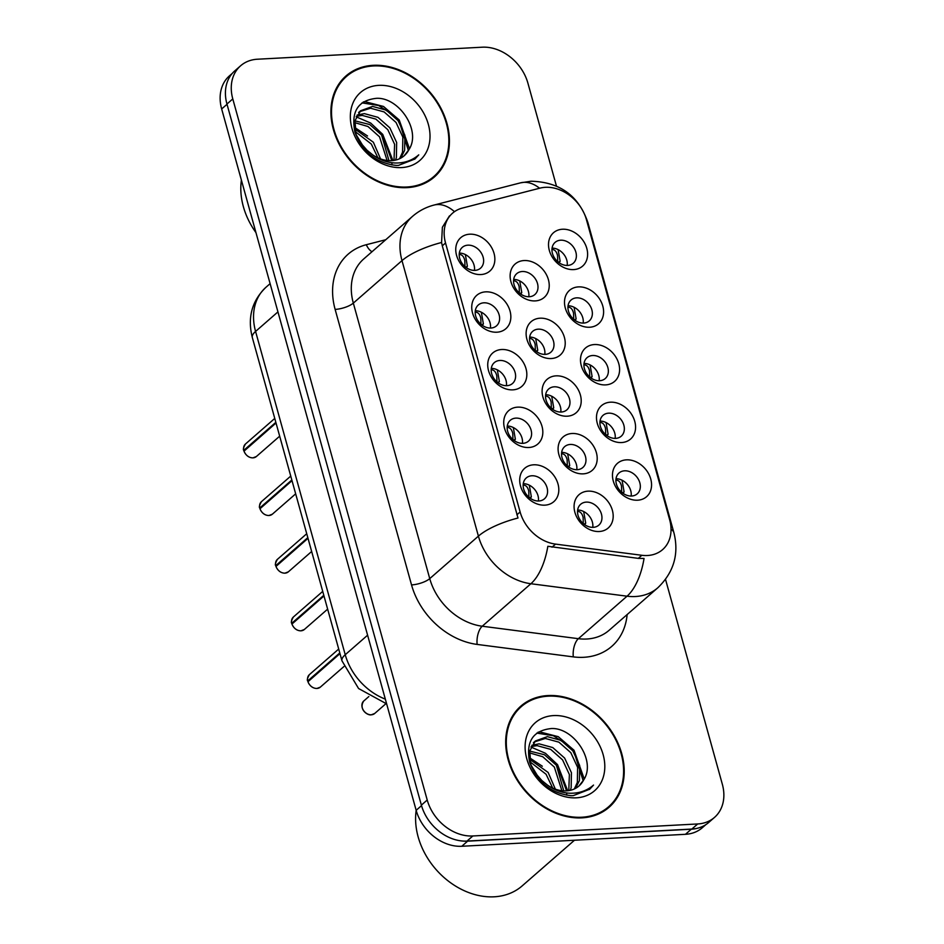 <?xml version="1.0" encoding="UTF-8"?>
<svg xmlns="http://www.w3.org/2000/svg" width="944" height="944" viewBox="0 0 944 944"><rect width="100%" height="100%" fill="white"/><g stroke="black" fill="none" stroke-linecap="round" stroke-linejoin="round"><path stroke-width="1.42" d="M528.864 447.503A22.137 17.322 -131.1 0 1 504.533 428.328A22.137 17.322 -131.1 0 1 517.678 407.147A22.137 17.322 -131.1 0 1 542.009 426.322A22.137 17.322 -131.1 0 1 528.864 447.503M515.884 418.121A13.841 10.832 48.9 0 0 510.279 420.304A13.841 10.832 48.9 0 0 509.052 434.747A13.841 10.832 48.9 0 0 522.882 443.338A13.841 10.832 48.9 0 0 528.475 441.155A13.841 10.832 48.9 0 0 529.702 426.7A13.841 10.832 48.9 0 0 515.884 418.121M512.875 389.848A22.137 17.322 -131.1 0 1 488.544 370.673A22.137 17.322 -131.1 0 1 501.689 349.504A22.137 17.322 -131.1 0 1 526.02 368.679A22.137 17.322 -131.1 0 1 512.875 389.848M499.895 360.466A13.841 10.832 48.9 0 0 494.29 362.649A13.841 10.832 48.9 0 0 493.075 377.104A13.841 10.832 48.9 0 0 506.893 385.683A13.841 10.832 48.9 0 0 512.498 383.5A13.841 10.832 48.9 0 0 513.713 369.045A13.841 10.832 48.9 0 0 499.895 360.466M496.886 332.205A22.137 17.322 -131.1 0 1 472.555 313.03A22.137 17.322 -131.1 0 1 485.7 291.849A22.137 17.322 -131.1 0 1 510.031 311.024A22.137 17.322 -131.1 0 1 496.886 332.205M483.906 302.812A13.841 10.832 48.9 0 0 478.301 304.995A13.841 10.832 48.9 0 0 477.086 319.45A13.841 10.832 48.9 0 0 490.904 328.04A13.841 10.832 48.9 0 0 496.509 325.845A13.841 10.832 48.9 0 0 497.724 311.402A13.841 10.832 48.9 0 0 483.906 302.812M480.909 274.551A22.137 17.322 -131.1 0 1 456.566 255.376A22.137 17.322 -131.1 0 1 469.711 234.195A22.137 17.322 -131.1 0 1 494.042 253.37A22.137 17.322 -131.1 0 1 480.909 274.551M467.917 245.169A13.841 10.832 48.9 0 0 462.312 247.352A13.841 10.832 48.9 0 0 461.097 261.795A13.841 10.832 48.9 0 0 474.915 270.385A13.841 10.832 48.9 0 0 480.52 268.202A13.841 10.832 48.9 0 0 481.735 253.747A13.841 10.832 48.9 0 0 467.917 245.169M544.853 505.158A22.137 17.322 -131.1 0 1 520.522 485.983A22.137 17.322 -131.1 0 1 533.667 464.802A22.137 17.322 -131.1 0 1 557.998 483.977A22.137 17.322 -131.1 0 1 544.853 505.158M531.873 475.764A13.841 10.832 48.9 0 0 526.268 477.959A13.841 10.832 48.9 0 0 525.041 492.402A13.841 10.832 48.9 0 0 538.859 500.993A13.841 10.832 48.9 0 0 544.464 498.798A13.841 10.832 48.9 0 0 545.691 484.355A13.841 10.832 48.9 0 0 531.873 475.764M583.239 473.853A22.137 17.322 -131.1 0 1 558.907 454.678A22.137 17.322 -131.1 0 1 572.052 433.497A22.137 17.322 -131.1 0 1 596.384 452.672A22.137 17.322 -131.1 0 1 583.239 473.853M570.247 444.459A13.841 10.832 48.9 0 0 564.654 446.654A13.841 10.832 48.9 0 0 563.426 461.097A13.841 10.832 48.9 0 0 577.244 469.687A13.841 10.832 48.9 0 0 582.849 467.504A13.841 10.832 48.9 0 0 584.076 453.049A13.841 10.832 48.9 0 0 570.247 444.459M567.25 416.198A22.137 17.322 -131.1 0 1 542.918 397.023A22.137 17.322 -131.1 0 1 556.063 375.854A22.137 17.322 -131.1 0 1 580.395 395.017A22.137 17.322 -131.1 0 1 567.25 416.198M554.27 386.816A13.841 10.832 48.9 0 0 548.665 388.999A13.841 10.832 48.9 0 0 547.437 403.454A13.841 10.832 48.9 0 0 561.255 412.032A13.841 10.832 48.9 0 0 566.86 409.849A13.841 10.832 48.9 0 0 568.087 395.394A13.841 10.832 48.9 0 0 554.27 386.816M551.261 358.543A22.137 17.322 -131.1 0 1 526.929 339.368A22.137 17.322 -131.1 0 1 540.074 318.199A22.137 17.322 -131.1 0 1 564.406 337.374A22.137 17.322 -131.1 0 1 551.261 358.543M538.281 329.161A13.841 10.832 48.9 0 0 532.676 331.344A13.841 10.832 48.9 0 0 531.448 345.799A13.841 10.832 48.9 0 0 545.266 354.378A13.841 10.832 48.9 0 0 550.871 352.195A13.841 10.832 48.9 0 0 552.098 337.751A13.841 10.832 48.9 0 0 538.281 329.161M535.272 300.9A22.137 17.322 -131.1 0 1 510.94 281.725A22.137 17.322 -131.1 0 1 524.085 260.544A22.137 17.322 -131.1 0 1 548.417 279.719A22.137 17.322 -131.1 0 1 535.272 300.9M522.292 271.506A13.841 10.832 48.9 0 0 516.687 273.701A13.841 10.832 48.9 0 0 515.459 288.144A13.841 10.832 48.9 0 0 529.277 296.735A13.841 10.832 48.9 0 0 534.882 294.54A13.841 10.832 48.9 0 0 536.109 280.097A13.841 10.832 48.9 0 0 522.292 271.506M599.228 531.507A22.137 17.322 -131.1 0 1 574.896 512.332A22.137 17.322 -131.1 0 1 588.041 491.151A22.137 17.322 -131.1 0 1 612.373 510.326A22.137 17.322 -131.1 0 1 599.228 531.507M586.236 502.114A13.841 10.832 48.9 0 0 580.643 504.297A13.841 10.832 48.9 0 0 579.415 518.752A13.841 10.832 48.9 0 0 593.233 527.33A13.841 10.832 48.9 0 0 598.838 525.147A13.841 10.832 48.9 0 0 600.065 510.704A13.841 10.832 48.9 0 0 586.236 502.114M621.624 442.547A22.137 17.322 -131.1 0 1 597.292 423.372A22.137 17.322 -131.1 0 1 610.426 402.191A22.137 17.322 -131.1 0 1 634.757 421.366A22.137 17.322 -131.1 0 1 621.624 442.547M608.632 413.165A13.841 10.832 48.9 0 0 603.027 415.348A13.841 10.832 48.9 0 0 601.812 429.791A13.841 10.832 48.9 0 0 615.63 438.382A13.841 10.832 48.9 0 0 621.235 436.199A13.841 10.832 48.9 0 0 622.45 421.744A13.841 10.832 48.9 0 0 608.632 413.165M605.635 384.892A22.137 17.322 -131.1 0 1 581.303 365.717A22.137 17.322 -131.1 0 1 594.437 344.548A22.137 17.322 -131.1 0 1 618.78 363.711A22.137 17.322 -131.1 0 1 605.635 384.892M592.643 355.51A13.841 10.832 48.9 0 0 587.038 357.693A13.841 10.832 48.9 0 0 585.823 372.148A13.841 10.832 48.9 0 0 599.641 380.727A13.841 10.832 48.9 0 0 605.246 378.544A13.841 10.832 48.9 0 0 606.461 364.089A13.841 10.832 48.9 0 0 592.643 355.51M589.646 327.238A22.137 17.322 -131.1 0 1 565.314 308.074A22.137 17.322 -131.1 0 1 578.46 286.893A22.137 17.322 -131.1 0 1 602.791 306.068A22.137 17.322 -131.1 0 1 589.646 327.238M576.654 297.856A13.841 10.832 48.9 0 0 571.049 300.039A13.841 10.832 48.9 0 0 569.834 314.494A13.841 10.832 48.9 0 0 583.652 323.072A13.841 10.832 48.9 0 0 589.257 320.889A13.841 10.832 48.9 0 0 590.472 306.446A13.841 10.832 48.9 0 0 576.654 297.856M573.657 269.595A22.137 17.322 -131.1 0 1 549.325 250.42A22.137 17.322 -131.1 0 1 562.471 229.239A22.137 17.322 -131.1 0 1 586.802 248.414A22.137 17.322 -131.1 0 1 573.657 269.595M560.665 240.201A13.841 10.832 48.9 0 0 555.072 242.396A13.841 10.832 48.9 0 0 553.845 256.839A13.841 10.832 48.9 0 0 567.663 265.429A13.841 10.832 48.9 0 0 573.268 263.234A13.841 10.832 48.9 0 0 574.495 248.791A13.841 10.832 48.9 0 0 560.665 240.201M637.613 500.202A22.137 17.322 -131.1 0 1 613.281 481.027A22.137 17.322 -131.1 0 1 626.415 459.846A22.137 17.322 -131.1 0 1 650.746 479.021A22.137 17.322 -131.1 0 1 637.613 500.202M624.621 470.808A13.841 10.832 48.9 0 0 619.016 472.991A13.841 10.832 48.9 0 0 617.801 487.446A13.841 10.832 48.9 0 0 631.619 496.025A13.841 10.832 48.9 0 0 637.224 493.842A13.841 10.832 48.9 0 0 638.439 479.399A13.841 10.832 48.9 0 0 624.621 470.808M540.027 188.127A37.359 29.24 -131.1 0 1 545.372 187.313A37.359 29.24 -131.1 0 1 586.436 219.669L669.662 519.778A37.359 29.24 -131.1 0 1 662.617 549.609A37.359 29.24 -131.1 0 1 641.849 555.284L555.556 544.11A37.359 29.24 -131.1 0 1 520.12 511.978L445.533 242.997A37.359 29.24 -131.1 0 1 452.577 213.155A37.359 29.24 -131.1 0 1 462.359 208.069L540.027 188.127M616.019 478.726A13.841 10.832 -131.1 0 1 631.135 496.048M552.063 248.119A13.841 10.832 -131.1 0 1 567.179 265.441M568.052 305.773A13.841 10.832 -131.1 0 1 583.168 323.096M584.041 363.428A13.841 10.832 -131.1 0 1 599.157 380.739M600.03 421.071A13.841 10.832 -131.1 0 1 615.146 438.394M577.634 510.031A13.841 10.832 -131.1 0 1 592.749 527.354M513.678 279.424A13.841 10.832 -131.1 0 1 528.805 296.746M529.667 337.079A13.841 10.832 -131.1 0 1 544.794 354.401M545.656 394.734A13.841 10.832 -131.1 0 1 560.783 412.044M561.645 452.377A13.841 10.832 -131.1 0 1 576.772 469.699M523.271 483.682A13.841 10.832 -131.1 0 1 538.387 501.004M459.315 253.075A13.841 10.832 -131.1 0 1 474.431 270.397M475.304 310.729A13.841 10.832 -131.1 0 1 490.42 328.052M491.293 368.384A13.841 10.832 -131.1 0 1 506.409 385.707M507.282 426.039A13.841 10.832 -131.1 0 1 522.398 443.35M373.21 65.313A67.118 52.522 48.9 0 0 346.035 75.909A67.118 52.522 48.9 0 0 340.111 145.99A67.118 52.522 48.9 0 0 407.135 187.632A67.118 52.522 48.9 0 0 434.311 177.035A67.118 52.522 48.9 0 0 440.234 106.943A67.118 52.522 48.9 0 0 373.21 65.313M346.991 76.004A67.118 52.522 48.9 0 0 343.533 78.293M547.992 695.551A67.118 52.522 48.9 0 0 520.817 706.147A67.118 52.522 48.9 0 0 514.893 776.228A67.118 52.522 48.9 0 0 581.917 817.858A67.118 52.522 48.9 0 0 609.092 807.262A67.118 52.522 48.9 0 0 615.016 737.181A67.118 52.522 48.9 0 0 547.992 695.551M521.772 706.242A67.118 52.522 48.9 0 0 518.315 708.519M556.429 185.992L527.908 83.155A41.512 32.485 48.9 0 0 482.29 47.2L257.429 59.224A41.512 32.485 48.9 0 0 240.626 65.773L234.785 70.871A41.512 32.485 48.9 0 0 226.949 104.029L421.378 805.126A41.512 32.485 48.9 0 0 467.009 841.069L691.858 829.056A41.512 32.485 48.9 0 0 708.673 822.495L714.514 817.398A41.512 32.485 48.9 0 0 722.337 784.252L665.532 579.415M671.042 529.195A48.439 15.753 -15.5 0 1 673.933 532.829C679.173 554.022 673.804 572.335 657.815 587.782A55.354 43.318 -131.1 0 1 635.395 596.525A55.354 43.318 -131.1 0 1 627.052 596.195A48.439 22.585 97.4 0 0 644.044 558.459L638.309 558.376L547.839 546.281A48.439 22.585 97.4 0 1 530.894 583.734A55.354 43.318 -131.1 0 1 478.407 536.133A48.439 15.753 164.5 0 1 517.996 518.02L442.299 245.818L441.58 242.502L442.382 227.268L449.438 215.928M240.626 65.773A41.512 32.485 48.9 0 0 232.79 98.931L427.219 800.028A41.512 32.485 48.9 0 0 472.85 835.971L697.699 823.959A41.512 32.485 48.9 0 0 714.514 817.398M606.402 809.421A67.118 52.522 48.9 0 0 609.128 806.306M431.62 179.183A67.118 52.522 48.9 0 0 434.358 176.068M232.295 73.372L229.486 75.815A41.512 32.485 48.9 0 0 221.663 108.961L416.162 810.318A41.512 32.485 48.9 0 0 461.781 846.272L685.462 834.307A41.512 32.485 48.9 0 0 702.277 827.758L705.864 824.631M460.224 840.75A41.512 32.485 48.9 0 0 467.622 841.163L691.303 829.21A41.512 32.485 48.9 0 0 698.265 828.03M621.695 492.261L621.506 486.136C620.538 482.101 618.662 480.095 615.877 480.13M623.111 493.37L624.09 491.883L622.061 480.213M583.309 523.566L583.121 517.442C582.153 513.406 580.277 511.4 577.492 511.436M584.725 524.675L585.717 523.188L583.675 511.518M307.744 680.931L307.72 680.99C306.871 680.164 307.437 678.04 309.396 674.63A8.307 6.502 48.9 0 0 307.744 680.931L339.793 652.953M307.72 680.99L308.558 681.037M308.027 681.686L339.97 653.614M528.935 497.228L528.758 491.092C527.79 487.069 525.914 485.063 523.141 485.086M529.313 485.181L531.342 496.839L530.363 498.326M605.706 434.618L605.517 428.482C604.549 424.446 602.673 422.44 599.888 422.475M607.122 435.727L608.101 434.228L606.072 422.57M589.717 376.963L589.528 370.827C588.56 366.791 586.684 364.797 583.899 364.832M591.133 378.072L592.112 376.573L590.083 364.915M573.728 319.308L573.539 313.184C572.571 309.148 570.695 307.142 567.91 307.178M575.144 320.417L576.135 318.93L574.094 307.26M557.739 261.665L557.55 255.529C556.582 251.493 554.706 249.487 551.921 249.523M559.155 262.762L560.146 261.276L558.105 249.617M291.755 623.276L291.731 623.347C290.882 622.509 291.448 620.397 293.407 616.987A8.307 6.502 48.9 0 0 291.755 623.276L323.804 595.31M291.731 623.347L292.581 623.382M291.967 624.031L323.993 595.959M512.946 439.574L512.769 433.438C511.801 429.414 509.925 427.408 507.152 427.431M513.324 427.526L515.353 439.184L514.374 440.683M275.766 565.633L275.742 565.692C274.905 564.866 275.459 562.742 277.418 559.332A8.307 6.502 48.9 0 0 275.766 565.633L307.815 537.655M275.742 565.692L276.592 565.739M276.061 566.376L308.004 538.316M496.957 381.919L496.78 375.795C495.812 371.759 493.936 369.765 491.163 369.788M497.335 369.871L499.364 381.541L498.385 383.028M259.789 507.978L259.753 508.037C258.916 507.211 259.47 505.087 261.429 501.677A8.307 6.502 48.9 0 0 259.789 507.978L291.826 480M259.753 508.037L260.603 508.084M260.001 508.733L292.015 480.661M480.968 324.264L480.791 318.14C479.823 314.104 477.947 312.11 475.174 312.134M481.346 312.228L483.375 323.886L482.396 325.373M243.8 450.323L243.764 450.394C242.927 449.556 243.481 447.444 245.452 444.022A8.307 6.502 48.9 0 0 243.8 450.323L275.837 422.346M243.764 450.394L244.614 450.43M244.083 451.079L276.026 423.006M464.979 266.621L464.802 260.485C463.834 256.461 461.958 254.455 459.185 254.479M465.357 254.573L467.386 266.232L466.407 267.73M567.32 465.923L567.132 459.787C566.164 455.751 564.288 453.745 561.503 453.781M568.736 467.02L569.728 465.534L567.686 453.875M551.331 408.268L551.154 402.132C550.175 398.097 548.299 396.102 545.514 396.138M552.747 409.377L553.739 407.879L551.697 396.22M535.342 350.613L535.165 344.489C534.186 340.454 532.31 338.448 529.525 338.483M536.758 351.723L537.75 350.236L535.708 338.566M519.353 292.97L519.176 286.834C518.197 282.799 516.321 280.793 513.536 280.828M520.781 294.068L521.761 292.581L519.731 280.911M428.163 181.472A66.422 51.979 48.9 0 0 428.67 181.036L433.862 176.504A66.422 51.979 48.9 0 0 439.727 107.156A66.422 51.979 48.9 0 0 373.387 65.95A66.422 51.979 48.9 0 0 346.495 76.44A66.422 51.979 48.9 0 0 340.631 145.789A66.422 51.979 48.9 0 0 406.958 186.995A66.422 51.979 48.9 0 0 433.862 176.504M354.956 120.856L369.706 124.525L381.612 135.039L388.975 160.645M357.127 115.026L364.349 113.622L377.954 117.327L389.848 127.841L396.657 142.509L396.386 157.554L395.501 160.102M356.443 116.324L362.284 115.416L375.889 119.121L387.795 129.647L394.604 144.302L394.002 160.386M408.87 149.742C421.697 130.768 398.982 97.267 376.656 98.306C358.142 100.217 350.885 111.439 354.885 131.971C362.366 151.984 376.219 163.147 396.456 165.46L398.451 165.412L414.982 158.981L418.747 154.863C412.186 160.551 404.256 163.253 394.958 162.982C387.005 162.58 379.606 159.878 372.738 154.887A31.282 24.485 48.9 0 0 391.595 160.645A31.282 24.485 48.9 0 0 404.256 155.701A31.282 24.485 48.9 0 0 408.87 149.742L404.056 155.878M372.738 154.887L364.266 148.007L356.077 134.544L354.979 120.702L360.643 110.731L372.585 106.424L386.19 110.129L398.097 120.643L404.905 135.311L404.622 150.356L400.775 158.12M359.652 111.675L370.52 108.218L384.137 111.935L396.032 122.449L402.84 137.104L402.569 152.149L399.548 158.734M354.743 128.927L373.364 142.237L380.562 158.911M355.227 131.558L371.311 144.031L377.919 157.825M354.661 122.614L367.983 126.508L379.547 136.833L387.099 160.48M378.768 85.361A45.123 35.317 48.9 0 0 351.994 128.514A45.123 35.317 48.9 0 0 401.578 167.584A45.123 35.317 48.9 0 0 428.364 124.431A45.123 35.317 48.9 0 0 378.768 85.361M241.393 180.139A69.195 54.15 48.9 0 0 255.942 232.59M346.495 76.44L341.303 80.972A66.422 51.979 48.9 0 0 340.808 81.408M418.747 154.863L414.687 159.229M362 102.872L378.615 105.516L392.256 114.401M399.607 122.803L408.41 150.556M383.122 137.199L391.807 160.633M391.925 162.734L391.925 164.94M354.578 127.393L367.535 135.983M363.298 101.94L365.54 101.799L383.5 106.46L399.229 119.994L409.46 148.715M356.207 116.855L370.65 123.039L382.745 134.378L392.893 160.539M359.216 141.281L368.561 151.984M602.945 811.698A66.422 51.979 48.9 0 0 603.452 811.274L608.632 806.742A66.422 51.979 48.9 0 0 614.497 737.382A66.422 51.979 48.9 0 0 548.169 696.176A66.422 51.979 48.9 0 0 521.277 706.667A66.422 51.979 48.9 0 0 515.412 776.027A66.422 51.979 48.9 0 0 581.74 817.233A66.422 51.979 48.9 0 0 608.632 806.742M416.174 810.377A69.195 54.15 48.9 0 0 494.184 896.8A69.195 54.15 48.9 0 0 522.197 885.873L574.471 840.243M529.726 751.094L544.487 754.752L556.382 765.265L563.757 790.871M531.909 745.253L539.118 743.848L552.736 747.554L564.63 758.079L571.439 772.735L571.155 787.78L570.27 790.329M531.224 746.562L537.065 745.642L550.671 749.359L562.565 759.873L569.385 774.54L568.772 790.624M583.652 779.968C596.478 760.994 573.763 727.505 551.438 728.532C532.912 730.455 525.666 741.677 529.667 762.197C537.148 782.222 551.001 793.385 571.238 795.698L573.232 795.65L589.752 789.208L593.528 785.089C586.967 790.777 579.038 793.491 569.739 793.22C561.786 792.807 554.376 790.116 547.52 785.125A31.282 24.485 48.9 0 0 566.365 790.871A31.282 24.485 48.9 0 0 579.038 785.939A31.282 24.485 48.9 0 0 583.652 779.968L578.837 786.104M547.52 785.125L539.036 778.234L530.858 764.77L529.761 750.928L535.413 740.957L547.367 736.65L560.972 740.367L572.866 750.881L579.687 765.537L579.404 780.582L575.557 788.358M534.422 741.901L545.302 738.456L558.907 742.161L570.813 752.675L577.622 767.342L577.339 782.387L574.33 788.96M529.513 759.153L548.145 772.463L555.343 789.137M529.997 761.784L546.08 774.269L552.7 788.051M529.442 752.84L542.765 756.746L554.329 767.071L561.881 790.718M553.55 715.587A45.123 35.317 48.9 0 0 526.764 758.74A45.123 35.317 48.9 0 0 576.359 797.822A45.123 35.317 48.9 0 0 603.145 754.657A45.123 35.317 48.9 0 0 553.55 715.587M521.277 706.667L516.085 711.198A66.422 51.979 48.9 0 0 515.589 711.634M593.528 785.089L589.469 789.455M536.782 733.099L553.396 735.754L567.037 744.639M574.389 753.029L583.191 780.782M557.904 767.425L566.589 790.86M566.707 792.96L566.707 795.167M529.348 757.619L542.316 766.221M538.08 732.178L540.322 732.037L558.282 736.686L573.999 750.22L584.23 778.953M530.988 747.082L545.431 753.265L557.526 764.605L567.674 790.765M533.985 771.519L543.331 782.222M641.849 555.284L638.309 558.376M555.556 544.11L552.016 547.19M520.12 511.978L516.887 514.799M445.533 242.997L442.299 245.818M627.135 614.579A69.195 54.15 -131.1 0 1 583.734 657.295A69.195 54.15 -131.1 0 1 573.303 656.882L477.145 644.422A69.195 54.15 -131.1 0 1 411.537 584.914L335.132 309.408A69.195 54.15 -131.1 0 1 366.296 244.72L385.742 239.729M441.58 242.502A48.439 15.753 -15.5 0 0 402.002 260.627L478.407 536.133L429.744 578.625A55.354 43.318 48.9 0 0 482.231 626.226L530.894 583.734L627.052 596.195L578.377 638.687A55.354 43.318 48.9 0 0 586.731 639.017A55.354 43.318 48.9 0 0 609.14 630.273L657.815 587.782M673.933 532.829L587.911 222.631C578.802 195.786 559.851 181.98 531.047 181.224L520.604 182.829A48.439 28.049 75.6 0 1 539.579 188.234M520.604 182.829L434.063 205.049A48.439 28.049 75.6 0 1 454.489 211.668M335.132 309.408A13.841 4.496 -15.5 0 0 353.327 303.107L402.002 260.627A55.354 43.318 -131.1 0 1 412.445 216.424L363.77 258.916A55.354 43.318 48.9 0 0 353.327 303.107L429.744 578.625A13.841 4.496 -15.5 0 1 411.537 584.914M587.911 222.631A48.439 15.753 164.5 0 0 586.625 220.353M697.699 823.959L691.858 829.056M232.79 98.931L226.949 104.029M427.219 800.028L421.378 805.126M472.85 835.971L467.009 841.069M477.145 644.422A13.841 6.455 -82.6 0 1 482.231 626.226L578.377 638.687A13.841 6.455 -82.6 0 0 573.303 656.882M366.296 244.72A13.841 8.012 -104.4 0 0 371.995 251.729M221.663 108.961L227.02 104.288M685.462 834.307L691.303 829.21M461.781 846.272L467.622 841.163M416.162 810.318L421.52 805.633M386.651 703.894L358.578 688.518L341.988 660.871L252.331 337.563C247.304 317.668 251.871 300.888 266.019 287.224A55.354 43.318 48.9 0 0 255.576 331.427L277.937 311.898M252.331 337.563A27.671 9.003 -15.5 0 1 255.576 331.427L345.233 654.723L367.594 635.206M341.988 660.871A27.671 9.003 -15.5 0 1 345.233 654.723A55.354 43.318 48.9 0 0 385.329 699.138M622.438 492.874L624.09 491.883M371.322 714.797A8.307 6.502 48.9 0 0 374.685 713.487L371.275 714.82C367.712 715.753 358.201 709.322 363.77 700.979A8.307 6.502 48.9 0 0 363.039 709.652A8.307 6.502 48.9 0 0 371.322 714.797M584.053 524.18L585.717 523.188M307.933 681.592A8.307 6.502 48.9 0 0 316.96 688.447A8.307 6.502 48.9 0 0 320.323 687.138L316.901 688.471C312.806 688.388 309.809 686.111 307.897 681.651M529.678 497.83L531.342 496.839M606.449 435.219L608.113 434.228M590.46 377.576L592.124 376.573M574.471 319.922L576.135 318.93M558.482 262.267L560.146 261.276M291.944 623.937A8.307 6.502 48.9 0 0 300.971 630.804A8.307 6.502 48.9 0 0 304.334 629.495L300.912 630.828C296.817 630.734 293.82 628.456 291.908 623.996M513.689 440.187L515.353 439.184M275.955 566.294A8.307 6.502 48.9 0 0 284.982 573.15A8.307 6.502 48.9 0 0 288.345 571.84L284.923 573.173C280.828 573.079 277.831 570.813 275.919 566.353M497.7 382.532L499.364 381.541M259.966 508.639A8.307 6.502 48.9 0 0 268.993 515.495A8.307 6.502 48.9 0 0 272.356 514.185L268.934 515.518C264.839 515.436 261.842 513.158 259.93 508.698M481.711 324.878L483.375 323.886M243.977 450.984A8.307 6.502 48.9 0 0 253.004 457.852A8.307 6.502 48.9 0 0 256.367 456.53L252.945 457.875C248.85 457.781 245.853 455.504 243.941 451.043M465.734 267.223L467.386 266.232M568.064 466.525L569.728 465.534M552.075 408.882L553.739 407.879M536.086 351.227L537.75 350.236M520.097 293.572L521.761 292.581M434.063 205.049C425.98 207.149 418.782 210.937 412.445 216.424M266.019 287.224L270.102 283.648M363.77 700.979L368.844 696.554M374.685 713.487L385.884 703.717M320.323 687.138L343.887 666.57M309.396 674.63L338.707 649.047M304.334 629.495L327.639 609.14M293.407 616.987L322.718 591.392M288.345 571.84L311.65 551.485M277.418 559.332L306.729 533.738M272.356 514.185L295.661 493.842M261.429 501.677L290.74 476.095M256.367 456.53L279.672 436.187M245.452 444.022L274.751 418.44M358.578 112.525L360.643 110.731M533.36 742.763L535.413 740.957"/></g></svg>
